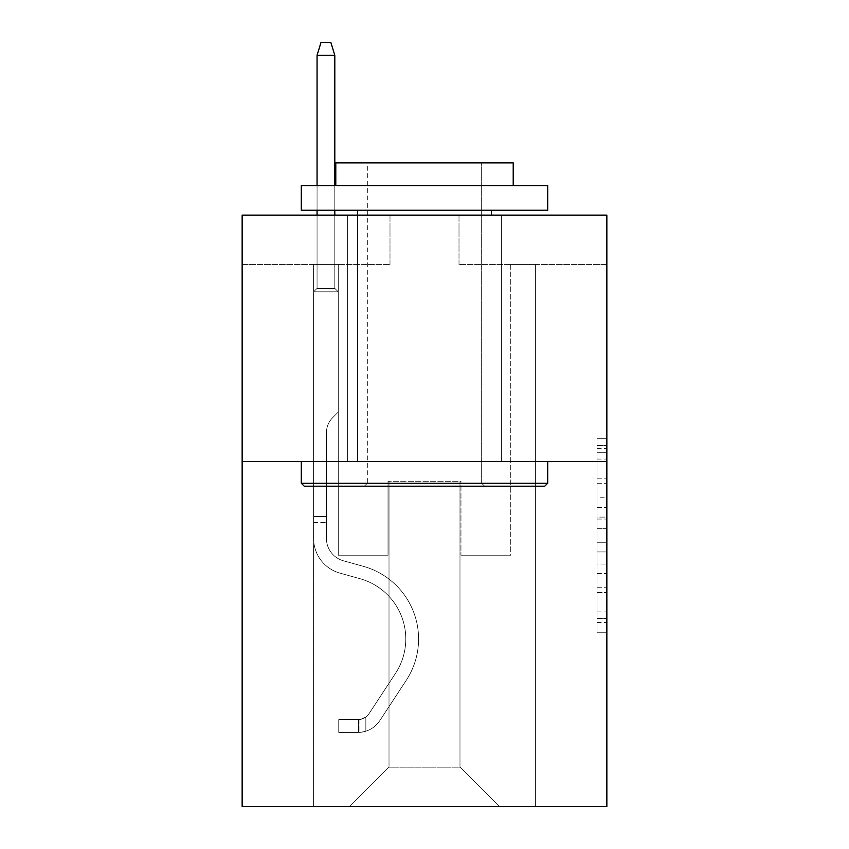 <?xml version="1.0" encoding="UTF-8"?>
<svg xmlns="http://www.w3.org/2000/svg" width="849" height="849" viewBox="0 0 849 849"><rect width="100%" height="100%" fill="white"/><g stroke="black" fill="none" stroke-linecap="round" stroke-linejoin="round"><path stroke-width="0.64" stroke-dasharray="4.25 3.18" d="M596.996 497.758L596.996 528.715L606.855 528.715L606.855 622.561L606.855 448.41L606.855 528.715L596.996 528.715L596.996 445.513L596.996 632.24L596.996 438.731L596.996 618.698L606.855 618.698L596.996 618.698L606.855 618.698L596.996 618.698L596.996 587.731L596.996 632.24L606.855 632.24L606.855 438.731L606.855 618.21L606.855 542.256L596.996 542.256L606.855 542.256L606.855 587.731L606.855 452.284L596.996 452.284L606.855 452.284L606.855 632.24L606.855 448.41L606.855 632.24L596.996 632.24L596.996 438.731L606.855 438.731L606.855 448.41L606.855 438.731L606.855 448.41L606.855 438.731L606.855 445.513L606.855 438.731L596.996 438.731L596.996 452.284L606.855 452.284L596.996 452.284L596.996 497.758L606.855 497.758M501.388 215.137L501.388 461.559L347.612 461.559L501.388 461.559L347.612 461.559L501.388 461.559L501.388 215.137L347.612 215.137L347.612 461.559L347.612 215.137L501.388 215.137M606.855 517.105L606.855 507.426L606.855 517.105L596.996 517.105L596.996 478.167L596.996 592.814L596.996 564.033L606.855 564.033L596.996 564.033L596.996 632.24L606.855 632.24L596.996 632.24L606.855 632.24L596.996 632.24L596.996 438.731L606.855 438.731L596.996 438.731L606.855 438.731L596.996 438.731L596.996 517.105L606.855 517.105M606.855 461.559L606.855 806.55L242.145 806.55L242.145 461.559L606.855 461.559L606.855 215.137L459.001 215.137L606.855 215.137L606.855 264.421L606.855 215.137L242.145 215.137L389.999 215.137L242.145 215.137L242.145 461.559L606.855 461.559L242.145 461.559M313.61 806.55L535.39 806.55L535.39 264.421L510.748 264.421L535.39 264.421L510.748 264.421L535.39 264.421L510.748 264.421L535.39 264.421L510.748 264.421L535.39 264.421L510.748 264.421L535.39 264.421L510.748 264.421L535.39 264.421L510.748 264.421L535.39 264.421L510.748 264.421L535.39 264.421L510.748 264.421L535.39 264.421L510.748 264.421L535.39 264.421L510.748 264.421L535.39 264.421L510.748 264.421L535.39 264.421L510.748 264.421L535.39 264.421L510.748 264.421L535.39 264.421L510.748 264.421L535.39 264.421L510.748 264.421L535.39 264.421L535.39 806.55L535.39 264.421L535.39 806.55L535.39 264.421L535.39 806.55L535.39 264.421L535.39 806.55L535.39 264.421L535.39 806.55L535.39 264.421L535.39 806.55L535.39 264.421L535.39 806.55L535.39 264.421L535.39 806.55L535.39 264.421L535.39 806.55L535.39 264.421L535.39 806.55L535.39 264.421L535.39 806.55L535.39 264.421L535.39 806.55L535.39 264.421L535.39 806.55L535.39 264.421L535.39 806.55L535.39 264.421L535.39 806.55L535.39 264.421L535.39 806.55L313.61 806.55L349.586 806.55L313.61 806.55L349.586 806.55L313.61 806.55L349.586 806.55L313.61 806.55L349.586 806.55L313.61 806.55L349.586 806.55L313.61 806.55L349.586 806.55L313.61 806.55L349.586 806.55L313.61 806.55L349.586 806.55L313.61 806.55L349.586 806.55L313.61 806.55L349.586 806.55L313.61 806.55L349.586 806.55L313.61 806.55L349.586 806.55L313.61 806.55L349.586 806.55L313.61 806.55L349.586 806.55L313.61 806.55L349.586 806.55L313.61 806.55L313.61 264.421L338.252 264.421L313.61 264.421L338.252 264.421L313.61 264.421L338.252 264.421L313.61 264.421L338.252 264.421L313.61 264.421L338.252 264.421L313.61 264.421L338.252 264.421L313.61 264.421L338.252 264.421L313.61 264.421L338.252 264.421L313.61 264.421L338.252 264.421L313.61 264.421L338.252 264.421L313.61 264.421L338.252 264.421L313.61 264.421L338.252 264.421L313.61 264.421L338.252 264.421L313.61 264.421L338.252 264.421L313.61 264.421L338.252 264.421L313.61 264.421L338.252 264.421L313.61 264.421L313.61 806.55M606.855 264.421L459.001 264.421L606.855 264.421M242.145 264.421L389.999 264.421L242.145 264.421L242.145 215.137L242.145 264.421M389.012 767.125L389.012 481.277L389.012 767.125L389.012 481.277L459.988 481.277L459.988 767.125L389.012 767.125L349.586 806.55L389.012 767.125L389.012 481.277L389.012 767.125L389.012 481.277L388.025 481.277L388.025 555.204L338.252 555.204L338.252 264.421L338.252 555.204L338.252 264.421L338.252 555.204L338.252 264.421L338.252 555.204L338.252 264.421L338.252 555.204L338.252 264.421L338.252 555.204L338.252 264.421L338.252 555.204L338.252 264.421L338.252 555.204L338.252 264.421L338.252 555.204L338.252 264.421L338.252 555.204L338.252 264.421L338.252 555.204L338.252 264.421L338.252 555.204L338.252 264.421L338.252 555.204L338.252 264.421L338.252 555.204L338.252 264.421L338.252 555.204L338.252 264.421L338.252 555.204L338.252 264.421L338.252 555.204L388.025 555.204L338.252 555.204L388.025 555.204L338.252 555.204L388.025 555.204L338.252 555.204L388.025 555.204L338.252 555.204L388.025 555.204L338.252 555.204L388.025 555.204L338.252 555.204L388.025 555.204L338.252 555.204L388.025 555.204L338.252 555.204L388.025 555.204L338.252 555.204L388.025 555.204L338.252 555.204L388.025 555.204L338.252 555.204L388.025 555.204L338.252 555.204L388.025 555.204L338.252 555.204L388.025 555.204L338.252 555.204L388.025 555.204L338.252 555.204L388.025 555.204L388.025 481.277L388.025 555.204L388.025 481.277L388.025 555.204L388.025 481.277L388.025 555.204L388.025 481.277L388.025 555.204L388.025 481.277L388.025 555.204L388.025 481.277L388.025 555.204L388.025 481.277L388.025 555.204L388.025 481.277L388.025 555.204L388.025 481.277L388.025 555.204L388.025 481.277L388.025 555.204L388.025 481.277L388.025 555.204L388.025 481.277L388.025 555.204L388.025 481.277L388.025 555.204L388.025 481.277L388.025 555.204L388.025 481.277L388.025 555.204L388.025 481.277L389.012 481.277L388.025 481.277L389.012 481.277L388.025 481.277L389.012 481.277L388.025 481.277L389.012 481.277L388.025 481.277L389.012 481.277L388.025 481.277L389.012 481.277L388.025 481.277L389.012 481.277L388.025 481.277L389.012 481.277L388.025 481.277L389.012 481.277L388.025 481.277L389.012 481.277L388.025 481.277L389.012 481.277L388.025 481.277L389.012 481.277L388.025 481.277L389.012 481.277L388.025 481.277L389.012 481.277L388.025 481.277L389.012 481.277L388.025 481.277L389.012 481.277L389.012 767.125L349.586 806.55L389.012 767.125L389.012 481.277L389.012 767.125L349.586 806.55L389.012 767.125L389.012 481.277L389.012 767.125L349.586 806.55L389.012 767.125L389.012 481.277L389.012 767.125L349.586 806.55L389.012 767.125L389.012 481.277L389.012 767.125L349.586 806.55L389.012 767.125L389.012 481.277L389.012 767.125L349.586 806.55L389.012 767.125L389.012 481.277L389.012 767.125L349.586 806.55L389.012 767.125L389.012 481.277L389.012 767.125L349.586 806.55L389.012 767.125L389.012 481.277L389.012 767.125L349.586 806.55L389.012 767.125L389.012 481.277L389.012 767.125L349.586 806.55L389.012 767.125L389.012 481.277L389.012 767.125L349.586 806.55L389.012 767.125L389.012 481.277L389.012 767.125L349.586 806.55L389.012 767.125L389.012 481.277L389.012 767.125L349.586 806.55L389.012 767.125L389.012 481.277L389.012 767.125L349.586 806.55L389.012 767.125L349.586 806.55L389.012 767.125L459.988 767.125L459.988 481.277L459.988 767.125L499.414 806.55L459.988 767.125L459.988 481.277L459.988 767.125L499.414 806.55L459.988 767.125L459.988 481.277L459.988 767.125L499.414 806.55L459.988 767.125L459.988 481.277L459.988 767.125L499.414 806.55L459.988 767.125L459.988 481.277L459.988 767.125L499.414 806.55L459.988 767.125L459.988 481.277L459.988 767.125L499.414 806.55L459.988 767.125L459.988 481.277L459.988 767.125L499.414 806.55L459.988 767.125L459.988 481.277L459.988 767.125L499.414 806.55L459.988 767.125L459.988 481.277L459.988 767.125L499.414 806.55L459.988 767.125L459.988 481.277L459.988 767.125L499.414 806.55L459.988 767.125L459.988 481.277L459.988 767.125L499.414 806.55L459.988 767.125L459.988 481.277L459.988 767.125L499.414 806.55L459.988 767.125L459.988 481.277L459.988 767.125L499.414 806.55L459.988 767.125L459.988 481.277L459.988 767.125L499.414 806.55L459.988 767.125L459.988 481.277L459.988 767.125L499.414 806.55L459.988 767.125L459.988 481.277L459.988 767.125L499.414 806.55L459.988 767.125L459.988 481.277L389.012 481.277L389.012 767.125L349.586 806.55L389.012 767.125M460.975 481.277L459.988 481.277L460.975 481.277L459.988 481.277L460.975 481.277L459.988 481.277L460.975 481.277L459.988 481.277L460.975 481.277L459.988 481.277L460.975 481.277L459.988 481.277L460.975 481.277L459.988 481.277L460.975 481.277L459.988 481.277L460.975 481.277L459.988 481.277L460.975 481.277L459.988 481.277L460.975 481.277L459.988 481.277L460.975 481.277L459.988 481.277L460.975 481.277L459.988 481.277L460.975 481.277L459.988 481.277L460.975 481.277L459.988 481.277L460.975 481.277L459.988 481.277L460.975 481.277L460.975 555.204L460.975 481.277M499.414 806.55L459.988 767.125L499.414 806.55M459.001 264.421L459.001 215.137L459.001 264.421M389.999 264.421L389.999 215.137L389.999 264.421M510.748 264.421L510.748 555.204L460.975 555.204L510.748 555.204L460.975 555.204L510.748 555.204L460.975 555.204L510.748 555.204L460.975 555.204L510.748 555.204L460.975 555.204L510.748 555.204L460.975 555.204L510.748 555.204L460.975 555.204L510.748 555.204L460.975 555.204L510.748 555.204L460.975 555.204L510.748 555.204L460.975 555.204L510.748 555.204L460.975 555.204L510.748 555.204L460.975 555.204L510.748 555.204L460.975 555.204L510.748 555.204L460.975 555.204L510.748 555.204L460.975 555.204L510.748 555.204L460.975 555.204L510.748 555.204L510.748 264.421M596.996 528.715L606.855 528.715L596.996 528.715M596.996 445.513L596.996 438.731L596.996 445.513L606.855 445.513L596.996 445.513M596.996 592.326L596.996 551.935L596.996 592.326L606.855 592.326L596.996 592.326M596.996 551.935L596.996 542.256L606.855 542.256L596.996 542.256L596.996 551.935L606.855 551.935L596.996 551.935M596.996 478.167L596.996 452.284L596.996 478.167L606.855 478.167L596.996 478.167M596.996 438.731L606.855 438.731L596.996 438.731L596.996 448.41L596.996 438.731L606.855 438.731M596.996 632.24L606.855 632.24L596.996 632.24L596.996 622.561L596.996 632.24M313.61 522.475L313.61 291.823L338.252 291.823L313.61 291.823L317.059 288.373L334.803 288.373L317.059 288.373L313.61 291.823L338.252 291.823L338.252 412.083L332.702 417.634A21.416 21.416 0 0 0 326.43 432.778A21.416 21.416 0 0 1 332.702 417.634L338.252 412.083L338.252 291.823L313.61 291.823L317.059 288.373L334.803 288.373L338.252 291.823L313.61 291.823L338.252 291.823L334.803 288.373L317.059 288.373L313.61 291.823L317.059 288.373L334.803 288.373L338.252 291.823L313.61 291.823L338.252 291.823L338.252 412.083L332.702 417.634A21.416 21.416 0 0 0 326.43 432.778A21.416 21.416 0 0 1 332.702 417.634L338.252 412.083L338.252 291.823L313.61 291.823L317.059 288.373L313.61 291.823L338.252 291.823L313.61 291.823L317.059 288.373L334.803 288.373L317.059 288.373L313.61 291.823L338.252 291.823L334.803 288.373L338.252 291.823L313.61 291.823L317.059 288.373L334.803 288.373L317.059 288.373L313.61 291.823L338.252 291.823L338.252 412.083L332.702 417.634A21.416 21.416 0 0 0 326.43 432.778A21.416 21.416 0 0 1 332.702 417.634L338.252 412.083L338.252 291.823L313.61 291.823L317.059 288.373L334.803 288.373L338.252 291.823L313.61 291.823L338.252 291.823L334.803 288.373L317.059 288.373L313.61 291.823L317.059 288.373L334.803 288.373L338.252 291.823L313.61 291.823L338.252 291.823L338.252 412.083L332.702 417.634A21.416 21.416 0 0 0 326.43 432.778A21.416 21.416 0 0 1 332.702 417.634L338.252 412.083L338.252 291.823L313.61 291.823L317.059 288.373L313.61 291.823L338.252 291.823L313.61 291.823L317.059 288.373L334.803 288.373L317.059 288.373L313.61 291.823L338.252 291.823L334.803 288.373L338.252 291.823L313.61 291.823L317.059 288.373L334.803 288.373L317.059 288.373L313.61 291.823L338.252 291.823L338.252 412.083L332.702 417.634A21.416 21.416 0 0 0 326.43 432.778A21.416 21.416 0 0 1 332.702 417.634L338.252 412.083L338.252 291.823L313.61 291.823L317.059 288.373L334.803 288.373L338.252 291.823L313.61 291.823L338.252 291.823L334.803 288.373L317.059 288.373L313.61 291.823L317.059 288.373L334.803 288.373L338.252 291.823L313.61 291.823L338.252 291.823L338.252 412.083L332.702 417.634A21.416 21.416 0 0 0 326.43 432.778A21.416 21.416 0 0 1 332.702 417.634L338.252 412.083L338.252 291.823L313.61 291.823L317.059 288.373L313.61 291.823L338.252 291.823L313.61 291.823L317.059 288.373L334.803 288.373L317.059 288.373L313.61 291.823L338.252 291.823L334.803 288.373L338.252 291.823L313.61 291.823L317.059 288.373L334.803 288.373L317.059 288.373L313.61 291.823L313.61 538.457A35.976 35.976 0 0 0 339.929 573.117A35.976 35.976 0 0 1 313.61 538.457L313.61 291.823L313.61 538.457A35.976 35.976 0 0 0 339.929 573.117A35.976 35.976 0 0 1 313.61 538.457L313.61 291.823L313.61 538.457A35.976 35.976 0 0 0 339.929 573.117A35.976 35.976 0 0 1 313.61 538.457L313.61 291.823L313.61 538.457A35.976 35.976 0 0 0 339.929 573.117L359.987 578.7L339.929 573.117A35.976 35.976 0 0 1 313.61 538.457L313.61 291.823L313.61 538.457A35.976 35.976 0 0 0 339.929 573.117A35.976 35.976 0 0 1 313.61 538.457L313.61 291.823L313.61 538.457A35.976 35.976 0 0 0 339.929 573.117A35.976 35.976 0 0 1 313.61 538.457L313.61 291.823L338.252 291.823L338.252 412.083L332.702 417.634A21.416 21.416 0 0 0 326.43 432.778A21.416 21.416 0 0 1 332.702 417.634L338.252 412.083L338.252 291.823L313.61 291.823L313.61 538.457A35.976 35.976 0 0 0 339.929 573.117L359.987 578.7L339.929 573.117A35.976 35.976 0 0 1 313.61 538.457L313.61 291.823L338.252 291.823L334.803 288.373L338.252 291.823L338.252 412.083L332.702 417.634A21.416 21.416 0 0 0 326.43 432.778A21.416 21.416 0 0 1 332.702 417.634L338.252 412.083L338.252 291.823L313.61 291.823L313.61 538.457A35.976 35.976 0 0 0 339.929 573.117A35.976 35.976 0 0 1 313.61 538.457L313.61 291.823L338.252 291.823L334.803 288.373L317.059 288.373L334.803 288.373L338.252 291.823L313.61 291.823L338.252 291.823L338.252 412.083L332.702 417.634A21.416 21.416 0 0 0 326.43 432.778A21.416 21.416 0 0 1 332.702 417.634L338.252 412.083L338.252 291.823L313.61 291.823L313.61 538.457A35.976 35.976 0 0 0 339.929 573.117A35.976 35.976 0 0 1 313.61 538.457L313.61 291.823L338.252 291.823L334.803 288.373L317.059 288.373L313.61 291.823L338.252 291.823L338.252 412.083L332.702 417.634A21.416 21.416 0 0 0 326.43 432.778A21.416 21.416 0 0 1 332.702 417.634L338.252 412.083L338.252 291.823L313.61 291.823L313.61 538.457A35.976 35.976 0 0 0 339.929 573.117L359.987 578.7A62.593 62.593 0 0 1 395.517 673.331A62.593 62.593 0 0 0 359.987 578.7L339.929 573.117A35.976 35.976 0 0 1 313.61 538.457L313.61 291.823L338.252 291.823L334.803 288.373L338.252 291.823L338.252 412.083L332.702 417.634A21.416 21.416 0 0 0 326.43 432.778A21.416 21.416 0 0 1 332.702 417.634L338.252 412.083L338.252 291.823L313.61 291.823L313.61 538.457A35.976 35.976 0 0 0 339.929 573.117A35.976 35.976 0 0 1 313.61 538.457L313.61 291.823L338.252 291.823L334.803 288.373L317.059 288.373L334.803 288.373L338.252 291.823L313.61 291.823L338.252 291.823L338.252 412.083L332.702 417.634A21.416 21.416 0 0 0 326.43 432.778A21.416 21.416 0 0 1 332.702 417.634L338.252 412.083L338.252 291.823L313.61 291.823L313.61 538.457A35.976 35.976 0 0 0 339.929 573.117A35.976 35.976 0 0 1 313.61 538.457L313.61 291.823L338.252 291.823L334.803 288.373L317.059 288.373L313.61 291.823L338.252 291.823L338.252 412.083L332.702 417.634A21.416 21.416 0 0 0 326.43 432.778A21.416 21.416 0 0 1 332.702 417.634L338.252 412.083L338.252 291.823L313.61 291.823L313.61 538.457A35.976 35.976 0 0 0 339.929 573.117L359.987 578.7L339.929 573.117A35.976 35.976 0 0 1 313.61 538.457L313.61 291.823L338.252 291.823L334.803 288.373L338.252 291.823L338.252 412.083L332.702 417.634A21.416 21.416 0 0 0 326.43 432.778A21.416 21.416 0 0 1 332.702 417.634L338.252 412.083L338.252 291.823L313.61 291.823L313.61 538.457A35.976 35.976 0 0 0 339.929 573.117A35.976 35.976 0 0 1 313.61 538.457L313.61 291.823L338.252 291.823L334.803 288.373L317.059 288.373L334.803 288.373L338.252 291.823L313.61 291.823L338.252 291.823L338.252 412.083L332.702 417.634A21.416 21.416 0 0 0 326.43 432.778A21.416 21.416 0 0 1 332.702 417.634L338.252 412.083L338.252 291.823L313.61 291.823L313.61 538.457A35.976 35.976 0 0 0 339.929 573.117A35.976 35.976 0 0 1 313.61 538.457L313.61 291.823L338.252 291.823L334.803 288.373L317.059 288.373L313.61 291.823L338.252 291.823L338.252 412.083L332.702 417.634A21.416 21.416 0 0 0 326.43 432.778A21.416 21.416 0 0 1 332.702 417.634L338.252 412.083L338.252 291.823L313.61 291.823L313.61 538.457L313.61 522.475L326.43 522.475L326.43 516.563L313.61 516.563L326.43 516.563L326.43 538.457L326.43 432.778L326.43 538.457A23.167 23.167 0 0 0 343.367 560.775A23.167 23.167 0 0 1 326.43 538.457L326.43 432.778L326.43 538.457L326.43 516.563L313.61 516.563L326.43 516.563L326.43 538.457A23.167 23.167 0 0 0 343.367 560.775A23.167 23.167 0 0 1 326.43 538.457L326.43 432.778L326.43 538.457A23.167 23.167 0 0 0 343.367 560.775A23.167 23.167 0 0 1 326.43 538.457L326.43 432.778L326.43 538.457L326.43 516.563L313.61 516.563L326.43 516.563L326.43 538.457A23.167 23.167 0 0 0 343.367 560.775L363.425 566.357L343.367 560.775A23.167 23.167 0 0 1 326.43 538.457L326.43 432.778L326.43 538.457A23.167 23.167 0 0 0 343.367 560.775A23.167 23.167 0 0 1 326.43 538.457L326.43 432.778L326.43 538.457L326.43 516.563L313.61 516.563L326.43 516.563L326.43 538.457A23.167 23.167 0 0 0 343.367 560.775A23.167 23.167 0 0 1 326.43 538.457L326.43 432.778L326.43 538.457A23.167 23.167 0 0 0 343.367 560.775L363.425 566.357L343.367 560.775A23.167 23.167 0 0 1 326.43 538.457L326.43 432.778L326.43 538.457L326.43 516.563L313.61 516.563L326.43 516.563L326.43 538.457A23.167 23.167 0 0 0 343.367 560.775A23.167 23.167 0 0 1 326.43 538.457L326.43 432.778L326.43 538.457A23.167 23.167 0 0 0 343.367 560.775A23.167 23.167 0 0 1 326.43 538.457L326.43 432.778L326.43 538.457L326.43 516.563L313.61 516.563L326.43 516.563L326.43 538.457A23.167 23.167 0 0 0 343.367 560.775L363.425 566.357L343.367 560.775A23.167 23.167 0 0 1 326.43 538.457L326.43 432.778L326.43 538.457A23.167 23.167 0 0 0 343.367 560.775A23.167 23.167 0 0 1 326.43 538.457L326.43 432.778L326.43 538.457L326.43 516.563L313.61 516.563L326.43 516.563L326.43 538.457A23.167 23.167 0 0 0 343.367 560.775A23.167 23.167 0 0 1 326.43 538.457L326.43 432.778L326.43 538.457A23.167 23.167 0 0 0 343.367 560.775L363.425 566.357A75.402 75.402 0 0 1 406.225 680.357A75.402 75.402 0 0 0 363.425 566.357L343.367 560.775A23.167 23.167 0 0 1 326.43 538.457L326.43 432.778L326.43 538.457L326.43 516.563L313.61 516.563L326.43 516.563L326.43 538.457A23.167 23.167 0 0 0 343.367 560.775A23.167 23.167 0 0 1 326.43 538.457L326.43 432.778L326.43 538.457A23.167 23.167 0 0 0 343.367 560.775A23.167 23.167 0 0 1 326.43 538.457L326.43 432.778L326.43 538.457L326.43 522.475L313.61 522.475M358.458 732.422A26.117 26.117 0 0 0 379.811 720.631L406.225 680.357A75.402 75.402 0 0 0 363.425 566.357L343.367 560.775A23.167 23.167 0 0 1 326.43 538.457A23.167 23.167 0 0 0 343.367 560.775A23.167 23.167 0 0 1 326.43 538.457A23.167 23.167 0 0 0 343.367 560.775L363.425 566.357A75.402 75.402 0 0 1 406.225 680.357A75.402 75.402 0 0 0 363.425 566.357L343.367 560.775A23.167 23.167 0 0 1 326.43 538.457A23.167 23.167 0 0 0 343.367 560.775A23.167 23.167 0 0 1 326.43 538.457A23.167 23.167 0 0 0 343.367 560.775L363.425 566.357L343.367 560.775A23.167 23.167 0 0 1 326.43 538.457A23.167 23.167 0 0 0 343.367 560.775L363.425 566.357L343.367 560.775A23.167 23.167 0 0 1 326.43 538.457A23.167 23.167 0 0 0 343.367 560.775A23.167 23.167 0 0 1 326.43 538.457A23.167 23.167 0 0 0 343.367 560.775L363.425 566.357A75.402 75.402 0 0 1 406.225 680.357L379.811 720.631L406.225 680.357A75.402 75.402 0 0 0 363.425 566.357L343.367 560.775A23.167 23.167 0 0 1 326.43 538.457A23.167 23.167 0 0 0 343.367 560.775L363.425 566.357L343.367 560.775A23.167 23.167 0 0 1 326.43 538.457A23.167 23.167 0 0 0 343.367 560.775A23.167 23.167 0 0 1 326.43 538.457A23.167 23.167 0 0 0 343.367 560.775L363.425 566.357L343.367 560.775A23.167 23.167 0 0 1 326.43 538.457A23.167 23.167 0 0 0 343.367 560.775L363.425 566.357A75.402 75.402 0 0 1 406.225 680.357A75.402 75.402 0 0 0 363.425 566.357L343.367 560.775A23.167 23.167 0 0 1 326.43 538.457A23.167 23.167 0 0 0 343.367 560.775A23.167 23.167 0 0 1 326.43 538.457A23.167 23.167 0 0 0 343.367 560.775L363.425 566.357L343.367 560.775A23.167 23.167 0 0 1 326.43 538.457A23.167 23.167 0 0 0 343.367 560.775L363.425 566.357L343.367 560.775A23.167 23.167 0 0 1 326.43 538.457A23.167 23.167 0 0 0 343.367 560.775A23.167 23.167 0 0 1 326.43 538.457A23.167 23.167 0 0 0 343.367 560.775L363.425 566.357A75.402 75.402 0 0 1 406.225 680.357A75.402 75.402 0 0 0 363.425 566.357L343.367 560.775A23.167 23.167 0 0 1 326.43 538.457A23.167 23.167 0 0 0 343.367 560.775L363.425 566.357A75.402 75.402 0 0 1 406.225 680.357L379.811 720.631L406.225 680.357A75.402 75.402 0 0 0 363.425 566.357L343.367 560.775L363.425 566.357A75.402 75.402 0 0 1 406.225 680.357A75.402 75.402 0 0 0 363.425 566.357L343.367 560.775L363.425 566.357A75.402 75.402 0 0 1 406.225 680.357A75.402 75.402 0 0 0 363.425 566.357L343.367 560.775L363.425 566.357A75.402 75.402 0 0 1 406.225 680.357L379.811 720.631A26.117 26.117 0 0 1 365.855 731.212A26.117 26.117 0 0 0 379.811 720.631L406.225 680.357A75.402 75.402 0 0 0 363.425 566.357L343.367 560.775L363.425 566.357A75.402 75.402 0 0 1 406.225 680.357A75.402 75.402 0 0 0 363.425 566.357L343.367 560.775L363.425 566.357A75.402 75.402 0 0 1 406.225 680.357A75.402 75.402 0 0 0 363.425 566.357L343.367 560.775L363.425 566.357A75.402 75.402 0 0 1 406.225 680.357L379.811 720.631L406.225 680.357A75.402 75.402 0 0 0 363.425 566.357L343.367 560.775L363.425 566.357A75.402 75.402 0 0 1 406.225 680.357A75.402 75.402 0 0 0 363.425 566.357L343.367 560.775L363.425 566.357A75.402 75.402 0 0 1 406.225 680.357A75.402 75.402 0 0 0 363.425 566.357L343.367 560.775L363.425 566.357A75.402 75.402 0 0 1 406.225 680.357L379.811 720.631L406.225 680.357A75.402 75.402 0 0 0 363.425 566.357L343.367 560.775L363.425 566.357A75.402 75.402 0 0 1 406.225 680.357A75.402 75.402 0 0 0 363.425 566.357A75.402 75.402 0 0 1 406.225 680.357L379.811 720.631A26.117 26.117 0 0 1 365.855 731.212C358.257 732.825 358.257 732.825 365.855 731.212C358.257 732.825 358.257 732.825 365.855 731.212A26.117 26.117 0 0 0 379.811 720.631L406.225 680.357A75.402 75.402 0 0 0 363.425 566.357A75.402 75.402 0 0 1 406.225 680.357A75.402 75.402 0 0 0 363.425 566.357A75.402 75.402 0 0 1 406.225 680.357L379.811 720.631L406.225 680.357A75.402 75.402 0 0 0 363.425 566.357A75.402 75.402 0 0 1 406.225 680.357L379.811 720.631L406.225 680.357A75.402 75.402 0 0 0 363.425 566.357A75.402 75.402 0 0 1 406.225 680.357A75.402 75.402 0 0 0 363.425 566.357A75.402 75.402 0 0 1 406.225 680.357L379.811 720.631A26.117 26.117 0 0 1 365.855 731.212C358.257 732.825 358.257 732.825 365.855 731.212C358.257 732.825 358.257 732.825 365.855 731.212A26.117 26.117 0 0 0 379.811 720.631L406.225 680.357A75.402 75.402 0 0 0 363.425 566.357A75.402 75.402 0 0 1 406.225 680.357L379.811 720.631L406.225 680.357A75.402 75.402 0 0 0 363.425 566.357A75.402 75.402 0 0 1 406.225 680.357A75.402 75.402 0 0 0 363.425 566.357A75.402 75.402 0 0 1 406.225 680.357L379.811 720.631L406.225 680.357A75.402 75.402 0 0 0 363.425 566.357A75.402 75.402 0 0 1 406.225 680.357L379.811 720.631A26.117 26.117 0 0 1 365.855 731.212C358.257 732.825 358.257 732.825 365.855 731.212C358.257 732.825 358.257 732.825 365.855 731.212A26.117 26.117 0 0 0 379.811 720.631L406.225 680.357A75.402 75.402 0 0 0 363.425 566.357A75.402 75.402 0 0 1 406.225 680.357A75.402 75.402 0 0 0 363.425 566.357A75.402 75.402 0 0 1 406.225 680.357L379.811 720.631L406.225 680.357A75.402 75.402 0 0 0 363.425 566.357A75.402 75.402 0 0 1 406.225 680.357L379.811 720.631L406.225 680.357A75.402 75.402 0 0 0 363.425 566.357A75.402 75.402 0 0 1 406.225 680.357A75.402 75.402 0 0 0 363.425 566.357A75.402 75.402 0 0 1 406.225 680.357L379.811 720.631A26.117 26.117 0 0 1 365.855 731.212C358.257 732.825 358.257 732.825 365.855 731.212C358.257 732.825 358.257 732.825 365.855 731.212A26.117 26.117 0 0 0 379.811 720.631L406.225 680.357A75.402 75.402 0 0 0 363.425 566.357A75.402 75.402 0 0 1 406.225 680.357L379.811 720.631A26.117 26.117 0 0 1 365.855 731.212C358.257 732.825 358.257 732.825 365.855 731.212C358.257 732.825 358.257 732.825 365.855 731.212A26.117 26.117 0 0 0 379.811 720.631L406.225 680.357L379.811 720.631A26.117 26.117 0 0 1 365.855 731.212C358.257 732.825 358.257 732.825 365.855 731.212C358.257 732.825 358.257 732.825 365.855 731.212A26.117 26.117 0 0 0 379.811 720.631L406.225 680.357L379.811 720.631A26.117 26.117 0 0 1 365.855 731.212C358.257 732.825 358.257 732.825 365.855 731.212C358.257 732.825 358.257 732.825 365.855 731.212A26.117 26.117 0 0 0 379.811 720.631L406.225 680.357L379.811 720.631A26.117 26.117 0 0 1 365.855 731.212C358.257 732.825 358.257 732.825 365.855 731.212C358.257 732.825 358.257 732.825 365.855 731.212A26.117 26.117 0 0 0 379.811 720.631L406.225 680.357L379.811 720.631A26.117 26.117 0 0 1 365.855 731.212C358.257 732.825 358.257 732.825 365.855 731.212C358.257 732.825 358.257 732.825 365.855 731.212A26.117 26.117 0 0 0 379.811 720.631L406.225 680.357L379.811 720.631A26.117 26.117 0 0 1 365.855 731.212C358.257 732.825 358.257 732.825 365.855 731.212C358.257 732.825 358.257 732.825 365.855 731.212A26.117 26.117 0 0 0 379.811 720.631L406.225 680.357L379.811 720.631A26.117 26.117 0 0 1 365.855 731.212C358.257 732.825 358.257 732.825 365.855 731.212C358.257 732.825 358.257 732.825 365.855 731.212A26.117 26.117 0 0 0 379.811 720.631L406.225 680.357L379.811 720.631A26.117 26.117 0 0 1 365.855 731.212C358.257 732.825 358.257 732.825 365.855 731.212C358.257 732.825 358.257 732.825 365.855 731.212A26.117 26.117 0 0 0 379.811 720.631L406.225 680.357L379.811 720.631A26.117 26.117 0 0 1 365.855 731.212C358.257 732.825 358.257 732.825 365.855 731.212C358.257 732.825 358.257 732.825 365.855 731.212A26.117 26.117 0 0 0 379.811 720.631L406.225 680.357L379.811 720.631A26.117 26.117 0 0 1 365.855 731.212C358.257 732.825 358.257 732.825 365.855 731.212C358.257 732.825 358.257 732.825 365.855 731.212A26.117 26.117 0 0 0 379.811 720.631L406.225 680.357L379.811 720.631A26.117 26.117 0 0 1 365.855 731.212C358.257 732.825 358.257 732.825 365.855 731.212C358.257 732.825 358.257 732.825 365.855 731.212A26.117 26.117 0 0 0 379.811 720.631A26.117 26.117 0 0 1 358.458 732.422L358.458 719.602A13.308 13.308 0 0 0 369.092 713.606L395.517 673.331A62.593 62.593 0 0 0 359.987 578.7L339.929 573.117L359.987 578.7A62.593 62.593 0 0 1 395.517 673.331A62.593 62.593 0 0 0 359.987 578.7L339.929 573.117A35.976 35.976 0 0 1 313.61 538.457A35.976 35.976 0 0 0 339.929 573.117A35.976 35.976 0 0 1 313.61 538.457A35.976 35.976 0 0 0 339.929 573.117L359.987 578.7L339.929 573.117A35.976 35.976 0 0 1 313.61 538.457A35.976 35.976 0 0 0 339.929 573.117A35.976 35.976 0 0 1 313.61 538.457A35.976 35.976 0 0 0 339.929 573.117L359.987 578.7L339.929 573.117A35.976 35.976 0 0 1 313.61 538.457A35.976 35.976 0 0 0 339.929 573.117L359.987 578.7A62.593 62.593 0 0 1 395.517 673.331L369.092 713.606L395.517 673.331A62.593 62.593 0 0 0 359.987 578.7L339.929 573.117A35.976 35.976 0 0 1 313.61 538.457A35.976 35.976 0 0 0 339.929 573.117A35.976 35.976 0 0 1 313.61 538.457A35.976 35.976 0 0 0 339.929 573.117L359.987 578.7L339.929 573.117A35.976 35.976 0 0 1 313.61 538.457A35.976 35.976 0 0 0 339.929 573.117L359.987 578.7L339.929 573.117A35.976 35.976 0 0 1 313.61 538.457A35.976 35.976 0 0 0 339.929 573.117A35.976 35.976 0 0 1 313.61 538.457A35.976 35.976 0 0 0 339.929 573.117L359.987 578.7A62.593 62.593 0 0 1 395.517 673.331A62.593 62.593 0 0 0 359.987 578.7L339.929 573.117A35.976 35.976 0 0 1 313.61 538.457A35.976 35.976 0 0 0 339.929 573.117L359.987 578.7L339.929 573.117A35.976 35.976 0 0 1 313.61 538.457A35.976 35.976 0 0 0 339.929 573.117A35.976 35.976 0 0 1 313.61 538.457A35.976 35.976 0 0 0 339.929 573.117L359.987 578.7L339.929 573.117A35.976 35.976 0 0 1 313.61 538.457A35.976 35.976 0 0 0 339.929 573.117L359.987 578.7A62.593 62.593 0 0 1 395.517 673.331A62.593 62.593 0 0 0 359.987 578.7L339.929 573.117A35.976 35.976 0 0 1 313.61 538.457A35.976 35.976 0 0 0 339.929 573.117A35.976 35.976 0 0 1 313.61 538.457A35.976 35.976 0 0 0 339.929 573.117L359.987 578.7L339.929 573.117A35.976 35.976 0 0 1 313.61 538.457A35.976 35.976 0 0 0 339.929 573.117L359.987 578.7A62.593 62.593 0 0 1 395.517 673.331L369.092 713.606L395.517 673.331A62.593 62.593 0 0 0 359.987 578.7L339.929 573.117L359.987 578.7A62.593 62.593 0 0 1 395.517 673.331A62.593 62.593 0 0 0 359.987 578.7L339.929 573.117L359.987 578.7A62.593 62.593 0 0 1 395.517 673.331A62.593 62.593 0 0 0 359.987 578.7L339.929 573.117L359.987 578.7A62.593 62.593 0 0 1 395.517 673.331L369.092 713.606A13.308 13.308 0 0 1 365.855 717.023C358.384 720.451 358.384 720.451 365.855 717.023C358.384 720.451 358.384 720.451 365.855 717.023A13.308 13.308 0 0 0 369.092 713.606L395.517 673.331A62.593 62.593 0 0 0 359.987 578.7L339.929 573.117L359.987 578.7A62.593 62.593 0 0 1 395.517 673.331A62.593 62.593 0 0 0 359.987 578.7L339.929 573.117L359.987 578.7A62.593 62.593 0 0 1 395.517 673.331A62.593 62.593 0 0 0 359.987 578.7L339.929 573.117L359.987 578.7A62.593 62.593 0 0 1 395.517 673.331L369.092 713.606L395.517 673.331A62.593 62.593 0 0 0 359.987 578.7L339.929 573.117L359.987 578.7A62.593 62.593 0 0 1 395.517 673.331A62.593 62.593 0 0 0 359.987 578.7L339.929 573.117L359.987 578.7A62.593 62.593 0 0 1 395.517 673.331A62.593 62.593 0 0 0 359.987 578.7L339.929 573.117L359.987 578.7A62.593 62.593 0 0 1 395.517 673.331L369.092 713.606L395.517 673.331A62.593 62.593 0 0 0 359.987 578.7L339.929 573.117L359.987 578.7A62.593 62.593 0 0 1 395.517 673.331A62.593 62.593 0 0 0 359.987 578.7A62.593 62.593 0 0 1 395.517 673.331L369.092 713.606A13.308 13.308 0 0 1 365.855 717.023C358.384 720.451 358.384 720.451 365.855 717.023C358.384 720.451 358.384 720.451 365.855 717.023A13.308 13.308 0 0 0 369.092 713.606L395.517 673.331A62.593 62.593 0 0 0 359.987 578.7A62.593 62.593 0 0 1 395.517 673.331A62.593 62.593 0 0 0 359.987 578.7A62.593 62.593 0 0 1 395.517 673.331L369.092 713.606L395.517 673.331A62.593 62.593 0 0 0 359.987 578.7A62.593 62.593 0 0 1 395.517 673.331L369.092 713.606L395.517 673.331A62.593 62.593 0 0 0 359.987 578.7A62.593 62.593 0 0 1 395.517 673.331A62.593 62.593 0 0 0 359.987 578.7A62.593 62.593 0 0 1 395.517 673.331L369.092 713.606A13.308 13.308 0 0 1 365.855 717.023C358.384 720.451 358.384 720.451 365.855 717.023C358.384 720.451 358.384 720.451 365.855 717.023A13.308 13.308 0 0 0 369.092 713.606L395.517 673.331A62.593 62.593 0 0 0 359.987 578.7A62.593 62.593 0 0 1 395.517 673.331L369.092 713.606L395.517 673.331A62.593 62.593 0 0 0 359.987 578.7A62.593 62.593 0 0 1 395.517 673.331A62.593 62.593 0 0 0 359.987 578.7A62.593 62.593 0 0 1 395.517 673.331L369.092 713.606L395.517 673.331A62.593 62.593 0 0 0 359.987 578.7A62.593 62.593 0 0 1 395.517 673.331L369.092 713.606A13.308 13.308 0 0 1 365.855 717.023C358.384 720.451 358.384 720.451 365.855 717.023C358.384 720.451 358.384 720.451 365.855 717.023A13.308 13.308 0 0 0 369.092 713.606L395.517 673.331A62.593 62.593 0 0 0 359.987 578.7A62.593 62.593 0 0 1 395.517 673.331A62.593 62.593 0 0 0 359.987 578.7A62.593 62.593 0 0 1 395.517 673.331L369.092 713.606L395.517 673.331A62.593 62.593 0 0 0 359.987 578.7A62.593 62.593 0 0 1 395.517 673.331L369.092 713.606L395.517 673.331A62.593 62.593 0 0 0 359.987 578.7A62.593 62.593 0 0 1 395.517 673.331A62.593 62.593 0 0 0 359.987 578.7A62.593 62.593 0 0 1 395.517 673.331L369.092 713.606A13.308 13.308 0 0 1 365.855 717.023C358.384 720.451 358.384 720.451 365.855 717.023C358.384 720.451 358.384 720.451 365.855 717.023A13.308 13.308 0 0 0 369.092 713.606L395.517 673.331A62.593 62.593 0 0 0 359.987 578.7A62.593 62.593 0 0 1 395.517 673.331L369.092 713.606A13.308 13.308 0 0 1 365.855 717.023C358.384 720.451 358.384 720.451 365.855 717.023C358.384 720.451 358.384 720.451 365.855 717.023A13.308 13.308 0 0 0 369.092 713.606L395.517 673.331L369.092 713.606A13.308 13.308 0 0 1 365.855 717.023C358.384 720.451 358.384 720.451 365.855 717.023C358.384 720.451 358.384 720.451 365.855 717.023A13.308 13.308 0 0 0 369.092 713.606L395.517 673.331L369.092 713.606A13.308 13.308 0 0 1 365.855 717.023C358.384 720.451 358.384 720.451 365.855 717.023C358.384 720.451 358.384 720.451 365.855 717.023A13.308 13.308 0 0 0 369.092 713.606L395.517 673.331L369.092 713.606A13.308 13.308 0 0 1 365.855 717.023C358.384 720.451 358.384 720.451 365.855 717.023C358.384 720.451 358.384 720.451 365.855 717.023A13.308 13.308 0 0 0 369.092 713.606L395.517 673.331L369.092 713.606A13.308 13.308 0 0 1 365.855 717.023C358.384 720.451 358.384 720.451 365.855 717.023C358.384 720.451 358.384 720.451 365.855 717.023A13.308 13.308 0 0 0 369.092 713.606L395.517 673.331L369.092 713.606A13.308 13.308 0 0 1 365.855 717.023C358.384 720.451 358.384 720.451 365.855 717.023C358.384 720.451 358.384 720.451 365.855 717.023A13.308 13.308 0 0 0 369.092 713.606L395.517 673.331L369.092 713.606A13.308 13.308 0 0 1 365.855 717.023C358.384 720.451 358.384 720.451 365.855 717.023C358.384 720.451 358.384 720.451 365.855 717.023A13.308 13.308 0 0 0 369.092 713.606L395.517 673.331L369.092 713.606A13.308 13.308 0 0 1 365.855 717.023C358.384 720.451 358.384 720.451 365.855 717.023C358.384 720.451 358.384 720.451 365.855 717.023A13.308 13.308 0 0 0 369.092 713.606L395.517 673.331L369.092 713.606A13.308 13.308 0 0 1 365.855 717.023C358.384 720.451 358.384 720.451 365.855 717.023C358.384 720.451 358.384 720.451 365.855 717.023A13.308 13.308 0 0 0 369.092 713.606L395.517 673.331L369.092 713.606A13.308 13.308 0 0 1 365.855 717.023C358.384 720.451 358.384 720.451 365.855 717.023C358.384 720.451 358.384 720.451 365.855 717.023A13.308 13.308 0 0 0 369.092 713.606L395.517 673.331L369.092 713.606A13.308 13.308 0 0 1 365.855 717.023C358.384 720.451 358.384 720.451 365.855 717.023C358.384 720.451 358.384 720.451 365.855 717.023A13.308 13.308 0 0 0 369.092 713.606A13.308 13.308 0 0 1 358.458 719.602L358.458 732.422L338.751 732.422L358.458 732.422A26.117 26.117 0 0 0 379.811 720.631A26.117 26.117 0 0 1 358.458 732.422L358.458 719.602L338.751 719.612L358.458 719.602A13.308 13.308 0 0 0 369.092 713.606A13.308 13.308 0 0 1 358.458 719.602L358.458 732.422L338.751 732.422L338.751 719.612L338.751 732.422L358.458 732.422A26.117 26.117 0 0 0 379.811 720.631A26.117 26.117 0 0 1 358.458 732.422L358.458 719.602L338.751 719.612L358.458 719.602A13.308 13.308 0 0 0 369.092 713.606A13.308 13.308 0 0 1 358.458 719.602L358.458 732.422L338.751 732.422L338.751 719.612L338.751 732.422L358.458 732.422A26.117 26.117 0 0 0 379.811 720.631A26.117 26.117 0 0 1 358.458 732.422L358.458 719.602L338.751 719.612L358.458 719.602A13.308 13.308 0 0 0 369.092 713.606A13.308 13.308 0 0 1 358.458 719.602L358.458 732.422L338.751 732.422L338.751 719.612L338.751 732.422L358.458 732.422A26.117 26.117 0 0 0 379.811 720.631A26.117 26.117 0 0 1 358.458 732.422L358.458 719.602L338.751 719.612L358.458 719.602A13.308 13.308 0 0 0 369.092 713.606A13.308 13.308 0 0 1 358.458 719.602L358.458 732.422L338.751 732.422L338.751 719.612L338.751 732.422L358.458 732.422A26.117 26.117 0 0 0 379.811 720.631A26.117 26.117 0 0 1 358.458 732.422L358.458 719.602L338.751 719.612L358.458 719.602A13.308 13.308 0 0 0 369.092 713.606A13.308 13.308 0 0 1 358.458 719.602L358.458 732.422L338.751 732.422L338.751 719.612L338.751 732.422L358.458 732.422A26.117 26.117 0 0 0 379.811 720.631A26.117 26.117 0 0 1 358.458 732.422L358.458 719.602L338.751 719.612L358.458 719.602A13.308 13.308 0 0 0 369.092 713.606A13.308 13.308 0 0 1 358.458 719.602L358.458 732.422L338.751 732.422L338.751 719.612L338.751 732.422L358.458 732.422A26.117 26.117 0 0 0 379.811 720.631A26.117 26.117 0 0 1 358.458 732.422L358.458 719.602L338.751 719.612L358.458 719.602A13.308 13.308 0 0 0 369.092 713.606A13.308 13.308 0 0 1 358.458 719.602L358.458 732.422L338.751 732.422L338.751 719.612L338.751 732.422L358.458 732.422A26.117 26.117 0 0 0 379.811 720.631A26.117 26.117 0 0 1 358.458 732.422L358.458 719.602L338.751 719.612L358.458 719.602A13.308 13.308 0 0 0 369.092 713.606A13.308 13.308 0 0 1 358.458 719.602L358.458 732.422L338.751 732.422L338.751 719.612L338.751 732.422L358.458 732.422A26.117 26.117 0 0 0 379.811 720.631A26.117 26.117 0 0 1 358.458 732.422L358.458 719.602L338.751 719.612L358.458 719.602A13.308 13.308 0 0 0 369.092 713.606A13.308 13.308 0 0 1 358.458 719.602L358.458 732.422L338.751 732.422L338.751 719.612L338.751 732.422L358.458 732.422A26.117 26.117 0 0 0 379.811 720.631A26.117 26.117 0 0 1 358.458 732.422L358.458 719.602L338.751 719.612L358.458 719.602A13.308 13.308 0 0 0 369.092 713.606A13.308 13.308 0 0 1 358.458 719.602L358.458 732.422L338.751 732.422L338.751 719.612L338.751 732.422L358.458 732.422A26.117 26.117 0 0 0 379.811 720.631A26.117 26.117 0 0 1 358.458 732.422L358.458 719.602L338.751 719.612L358.458 719.602A13.308 13.308 0 0 0 369.092 713.606A13.308 13.308 0 0 1 358.458 719.602L358.458 732.422L338.751 732.422L338.751 719.612L338.751 732.422L358.458 732.422A26.117 26.117 0 0 0 379.811 720.631A26.117 26.117 0 0 1 358.458 732.422L358.458 719.602L338.751 719.612L358.458 719.602A13.308 13.308 0 0 0 369.092 713.606A13.308 13.308 0 0 1 358.458 719.602L358.458 732.422L338.751 732.422L338.751 719.612L338.751 732.422L358.458 732.422A26.117 26.117 0 0 0 379.811 720.631A26.117 26.117 0 0 1 358.458 732.422L358.458 719.602L338.751 719.612L358.458 719.602A13.308 13.308 0 0 0 369.092 713.606A13.308 13.308 0 0 1 358.458 719.602L358.458 732.422L338.751 732.422L338.751 719.612L338.751 732.422L358.458 732.422A26.117 26.117 0 0 0 379.811 720.631A26.117 26.117 0 0 1 358.458 732.422L358.458 719.602L338.751 719.612L358.458 719.602A13.308 13.308 0 0 0 369.092 713.606A13.308 13.308 0 0 1 358.458 719.602L358.458 732.422L338.751 732.422L338.751 719.612L338.751 732.422L358.458 732.422A26.117 26.117 0 0 0 379.811 720.631A26.117 26.117 0 0 1 358.458 732.422L358.458 719.602L338.751 719.612L358.458 719.602A13.308 13.308 0 0 0 369.092 713.606A13.308 13.308 0 0 1 358.458 719.602L358.458 732.422L338.751 732.422L338.751 719.612L338.751 732.422L358.458 732.422M317.059 55.259L334.803 55.259L330.855 42.45L334.803 55.259L330.855 42.45L321.007 42.45L317.059 55.259L317.059 288.373L317.059 55.259L334.803 55.259L334.803 288.373L338.252 291.823L334.803 288.373L334.803 55.259L317.059 55.259L321.007 42.45L330.855 42.45L321.007 42.45L317.059 55.259L317.059 288.373L317.059 55.259L334.803 55.259L330.855 42.45L334.803 55.259L334.803 288.373L334.803 55.259L317.059 55.259L321.007 42.45L330.855 42.45L321.007 42.45L317.059 55.259L317.059 288.373L317.059 55.259L334.803 55.259L330.855 42.45L334.803 55.259L334.803 288.373L334.803 55.259L317.059 55.259L321.007 42.45L330.855 42.45L321.007 42.45L317.059 55.259L317.059 288.373L317.059 55.259L334.803 55.259L330.855 42.45L334.803 55.259L334.803 288.373L334.803 55.259L317.059 55.259L321.007 42.45L330.855 42.45L321.007 42.45L317.059 55.259L317.059 288.373L317.059 55.259L334.803 55.259L330.855 42.45L334.803 55.259L334.803 288.373L334.803 55.259L317.059 55.259L321.007 42.45L330.855 42.45L321.007 42.45L317.059 55.259L317.059 288.373L317.059 55.259L334.803 55.259L330.855 42.45L334.803 55.259L334.803 288.373L334.803 55.259L317.059 55.259L321.007 42.45L330.855 42.45L321.007 42.45L317.059 55.259L317.059 288.373L317.059 55.259L334.803 55.259L330.855 42.45L334.803 55.259L334.803 288.373L334.803 55.259L317.059 55.259L321.007 42.45L330.855 42.45L321.007 42.45L317.059 55.259L317.059 288.373L317.059 55.259L334.803 55.259L330.855 42.45L334.803 55.259L334.803 288.373L334.803 55.259L317.059 55.259L321.007 42.45L330.855 42.45L321.007 42.45L317.059 55.259L317.059 288.373L317.059 55.259L334.803 55.259L330.855 42.45L334.803 55.259L334.803 288.373L334.803 55.259L317.059 55.259L321.007 42.45L330.855 42.45L321.007 42.45L317.059 55.259L317.059 288.373L317.059 55.259L334.803 55.259L330.855 42.45L334.803 55.259L334.803 288.373L334.803 55.259L317.059 55.259L321.007 42.45L330.855 42.45L321.007 42.45L317.059 55.259L317.059 288.373L317.059 55.259L334.803 55.259L330.855 42.45L334.803 55.259L334.803 288.373L334.803 55.259L317.059 55.259L321.007 42.45L330.855 42.45L321.007 42.45L317.059 55.259L317.059 288.373L317.059 55.259L334.803 55.259L330.855 42.45L334.803 55.259L334.803 288.373L334.803 55.259L317.059 55.259L321.007 42.45L330.855 42.45L321.007 42.45L317.059 55.259L317.059 288.373L317.059 55.259L334.803 55.259L330.855 42.45L334.803 55.259L334.803 288.373L334.803 55.259L317.059 55.259L321.007 42.45L330.855 42.45L321.007 42.45L317.059 55.259L317.059 288.373L317.059 55.259L334.803 55.259L330.855 42.45L334.803 55.259L334.803 288.373L334.803 55.259L317.059 55.259L321.007 42.45L330.855 42.45L321.007 42.45L317.059 55.259L317.059 288.373L317.059 55.259L334.803 55.259L330.855 42.45L334.803 55.259L334.803 288.373L334.803 55.259L317.059 55.259L321.007 42.45L330.855 42.45L321.007 42.45L317.059 55.259L317.059 215.137M304.25 486.201L544.75 486.201L547.711 483.251L301.289 483.251L547.711 483.251L301.289 483.251L304.25 486.201L544.75 486.201L304.25 486.201M367.33 483.251L364.37 486.201L484.63 486.201L364.37 486.201L484.63 486.201L364.37 486.201L367.33 483.251L367.33 162.902L481.67 162.902L367.33 162.902L481.67 162.902L367.33 162.902L367.33 483.251L481.67 483.251L484.63 486.201L481.67 483.251L367.33 483.251L481.67 483.251L481.67 162.902L481.67 483.251L367.33 483.251M547.711 185.57L301.289 185.57L301.289 210.212L547.711 210.212L301.289 210.212L547.711 210.212L547.711 185.57L301.289 185.57L547.711 185.57M335.79 185.57L513.21 185.57L513.21 162.902L335.79 162.902L513.21 162.902L335.79 162.902L335.79 185.57L513.21 185.57M301.289 461.559L547.711 461.559L301.289 461.559L547.711 461.559L301.289 461.559L301.289 483.251M547.711 461.559L547.711 483.251M357.471 210.212L491.529 210.212L357.471 210.212L491.529 210.212L357.471 210.212L357.471 461.559L491.529 461.559L357.471 461.559L491.529 461.559L357.471 461.559L357.471 215.137M491.529 210.212L491.529 215.137M338.751 719.612L357.97 719.612L338.751 719.612L338.751 732.422L338.751 719.612M365.855 731.212C358.257 732.825 358.257 732.825 365.855 731.212C358.257 732.825 358.257 732.825 365.855 731.212L365.855 717.023L365.855 731.212M317.059 185.57L317.059 210.212M334.803 185.57L334.803 210.212M334.803 215.137L334.803 55.259M596.996 587.731L606.855 587.731L596.996 587.731M596.996 573.224L606.855 573.224M596.996 483.24L606.855 483.24L596.996 483.24M596.996 448.41L606.855 448.41M596.996 622.561L606.855 622.561M596.996 611.917L606.855 611.917M596.996 459.054L606.855 459.054M596.996 519.036L606.855 519.036L596.996 519.036M596.996 573.701L606.855 573.701L596.996 573.701M596.996 592.814L606.855 592.814L596.996 592.814M596.996 507.426L606.855 507.426L596.996 507.426M596.996 618.21L606.855 618.21M596.996 618.698L606.855 618.698M596.996 452.284L606.855 452.284M359.934 719.464L359.934 732.347L359.934 719.464"/><path stroke-width="1.27" d="M606.855 461.559L606.855 806.55L242.145 806.55L242.145 215.137L606.855 215.137L606.855 461.559L242.145 461.559M304.25 486.201L301.289 483.251L547.711 483.251L544.75 486.201L304.25 486.201M547.711 185.57L547.711 210.212L301.289 210.212L301.289 185.57L547.711 185.57M335.79 185.57L335.79 162.902L513.21 162.902L513.21 185.57M547.711 461.559L547.711 483.251M301.289 461.559L301.289 483.251M491.529 210.212L491.529 215.137M357.471 210.212L357.471 215.137M334.803 185.57L334.803 55.259L317.059 55.259L317.059 185.57M317.059 210.212L317.059 215.137M334.803 210.212L334.803 215.137M317.059 55.259L321.007 42.45L330.855 42.45L334.803 55.259"/></g></svg>
